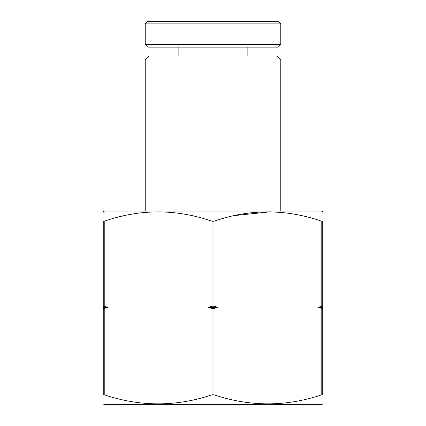 <?xml version="1.0" encoding="UTF-8"?>
<svg xmlns="http://www.w3.org/2000/svg" width="426" height="426" viewBox="0 0 426 426"><rect width="100%" height="100%" fill="white"/><g stroke="black" fill="none" stroke-linecap="round" stroke-linejoin="round"><path stroke-width="0.64" d="M145.213 59.965L149.089 56.088L276.911 56.088L280.787 59.965L145.213 59.965L145.213 211.03M322.748 211.775L321.454 211.03L104.546 211.03L103.252 211.775L103.252 212.196M213.969 221.254L212.031 221.254L212.031 306.203L208.463 307.348L212.031 308.488L213.969 308.488L217.537 307.348L213.969 306.203L213.969 221.254C249.801 208.793 285.74 208.793 321.779 221.254L322.125 221.35M322.748 221.254L321.779 221.254L321.779 306.203L318.211 307.348L321.779 308.488L322.748 308.488L322.748 221.254C322.748 208.793 322.748 208.793 322.748 221.254L322.7 221.35M270.414 211.797L234.305 215.609M103.252 403.976L104.546 404.7L321.454 404.7L322.748 403.976M322.748 394.795C322.748 406.862 322.748 406.862 322.748 394.795L322.748 308.488L321.779 308.488L321.779 394.795L322.748 394.795M321.779 394.795C285.937 406.867 249.998 406.867 213.969 394.795L212.031 394.795C176.188 406.867 140.25 406.867 104.221 394.795L103.252 394.795C103.252 406.862 103.252 406.862 103.252 394.795L103.252 221.254C103.252 208.793 103.252 208.793 103.252 221.254L103.252 306.203L104.221 306.203L104.221 221.254L103.252 221.254M104.221 221.254C140.053 208.793 175.991 208.793 212.031 221.254M104.221 394.795L104.221 308.488L107.789 307.348L104.221 306.203M322.748 306.203L321.779 306.203L322.748 306.203M318.211 307.348L322.748 307.348M104.221 308.488L103.252 308.488M107.789 307.348L103.252 307.348M212.031 306.203L213.969 306.203M208.463 307.348L217.537 307.348M213 21.3L278.205 21.3L280.787 23.883L145.213 23.883L147.795 21.3L213 21.3M280.787 44.538L278.205 47.121L147.795 47.121L145.213 44.538L280.787 44.538L280.787 23.883M213.969 394.795L213.969 308.488M212.031 308.488L212.031 394.795M280.787 59.965L280.787 211.03M247.863 56.088L247.863 47.121M145.213 44.538L145.213 23.883M178.137 56.088L178.137 47.121"/></g></svg>
